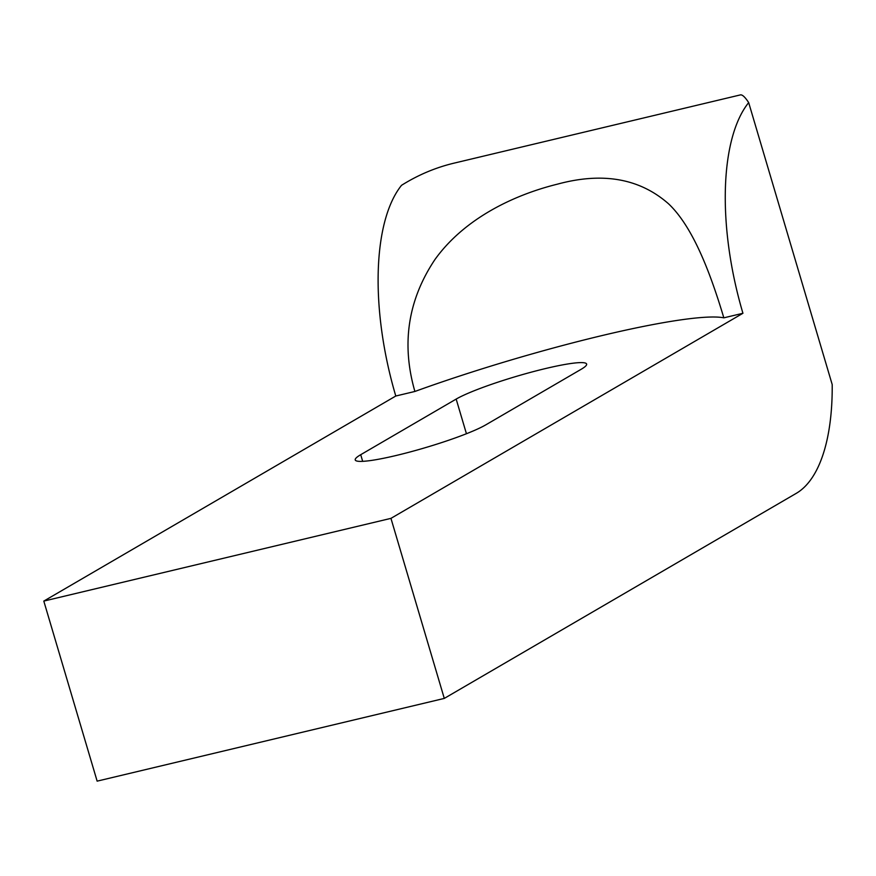 <?xml version="1.0" encoding="UTF-8"?>
<svg xmlns="http://www.w3.org/2000/svg" width="876" height="876" viewBox="0 0 876 876"><rect width="100%" height="100%" fill="white"/><g stroke="black" fill="none" stroke-linecap="round" stroke-linejoin="round"><path stroke-width="1.31" d="M414.895 391.462A220.544 25.349 163.5 0 1 723.839 317.835C710.918 274.736 693.463 227.344 668.552 203.812C639.699 178.43 602.633 171.882 557.344 184.179C514.124 194.855 464.565 218.288 434.978 259.482C407.909 299.975 401.208 343.972 414.895 391.462L395.788 396.018L43.8 601.089L97.137 781.14L444.285 698.413L390.948 518.362L742.936 313.28L723.839 317.835M456.166 399.084A70.89 8.147 163.5 0 1 531.217 372.18A70.89 8.147 163.5 0 1 586.624 364.055A70.89 8.147 163.5 0 1 581.138 369.3L485.687 424.915A70.89 8.147 163.5 0 1 410.625 451.819A70.89 8.147 163.5 0 1 355.229 459.944A70.89 8.147 163.5 0 1 360.715 454.699L456.166 399.084L466.437 433.74M444.285 698.413L796.273 493.341A189.041 79.957 -103.4 0 0 832.2 384.564L748.673 102.591C745.049 97.05 742.29 94.488 740.395 94.904L453.867 163.188C435.449 167.612 418.005 174.992 401.526 185.318A189.041 79.957 76.6 0 0 395.788 396.018M742.936 313.28A189.041 79.957 -103.4 0 1 748.673 102.591M390.948 518.362L43.8 601.089M362.686 461.356L360.715 454.699"/></g></svg>
